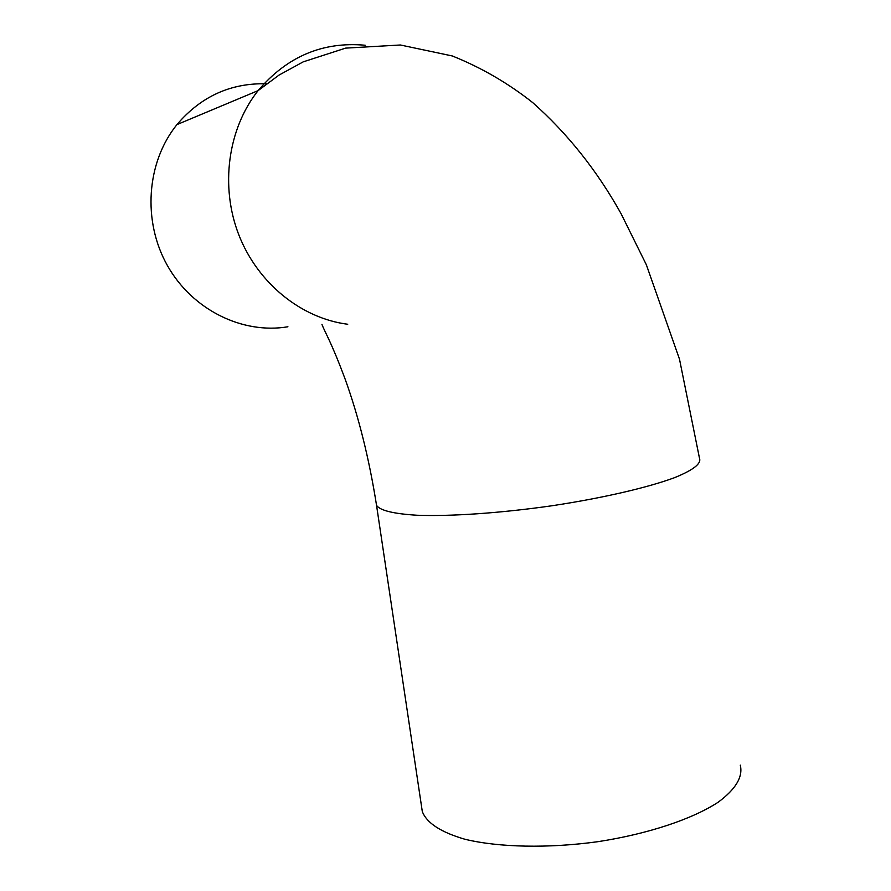 <?xml version="1.0" encoding="UTF-8"?>
<svg xmlns="http://www.w3.org/2000/svg" width="891" height="891" viewBox="0 0 891 891"><rect width="100%" height="100%" fill="white"/><g stroke="black" fill="none" stroke-linecap="round" stroke-linejoin="round"><path stroke-width="1.34" d="M421.566 806.622L422.301 811.534C426.7 823.006 440.867 832.239 464.801 839.222C498.559 847.43 548.043 848.566 597.995 841.672C647.724 834.032 692.196 819.185 718.09 802.268C735.754 789.226 743.15 776.841 740.276 765.146M287.916 326.774C242.541 334.426 192.411 309.979 167.419 265.585C142.348 221.291 146.358 162.396 176.93 124.606C200.921 96.417 230.802 82.818 266.576 83.799M376.202 503.125L376.548 505.386C380.034 510.51 393.521 513.795 417.01 515.243C450.289 516.513 499.974 513.16 550.761 505.932C601.369 498.37 647.234 487.778 674.498 477.687C693.209 470.08 701.54 463.61 699.491 458.275L679.488 359.151L646.354 264.761L621.016 213.573C596.97 170.482 567.511 133.461 532.64 102.543C507.892 83.019 481.107 67.493 452.272 55.955L400.404 44.995L345.619 48.125L303.263 61.835L279.039 75.078L258.1 90.615C287.013 56.523 322.709 41.398 365.187 45.241M347.735 324.257C301.659 318.421 258.034 283.672 238.955 235.202C219.932 186.731 227.695 128.905 258.1 90.615L176.93 124.606M422.301 811.534L376.548 505.386C369.186 458.854 358.739 416.821 345.207 379.31C331.018 341.153 324.881 332.321 321.952 324.391"/></g></svg>
